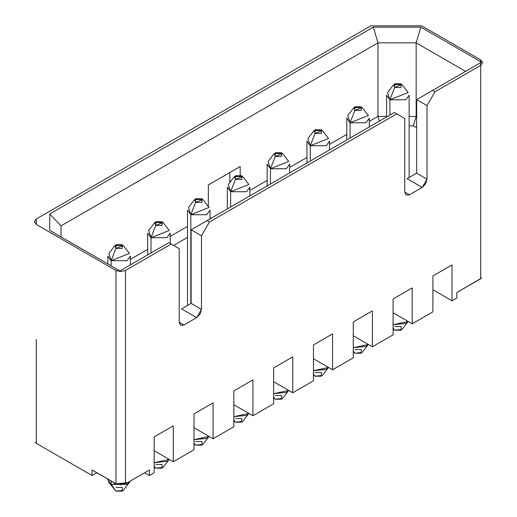 <?xml version="1.0" encoding="UTF-8"?>
<svg xmlns="http://www.w3.org/2000/svg" width="517" height="517" viewBox="0 0 517 517"><rect width="100%" height="100%" fill="white"/><g stroke="black" fill="none" stroke-linecap="round" stroke-linejoin="round"><path stroke-width="0.78" d="M168.826 242.68L179.179 248.658L179.179 322.227L180.582 325.316L183.962 324.986L179.179 322.227L183.962 324.986L196.699 317.625L200.06 314.097L201.481 309.353L201.481 235.784L209.443 221.993L207.052 220.61L191.128 229.806L201.481 235.784L191.128 229.806L191.128 303.376L201.481 309.353L191.128 303.376L181.57 308.888L196.699 317.625L181.57 308.888L191.128 303.376L191.128 229.806L207.052 220.61L209.443 221.993L396.752 113.85L404.714 118.451L404.714 192.014L409.49 194.773L422.234 187.419L407.105 178.682L411.92 175.896L407.105 178.682L422.234 187.419L425.588 183.89L427.01 179.141L427.01 105.578L434.978 91.78L480.687 65.394L482.665 62.635L480.687 59.875L421.756 25.85L370.786 25.85L36.313 218.956L34.335 221.715L36.313 224.475L115.95 270.449L120.726 271.593L125.508 270.449L171.217 244.063L168.826 242.68L119.931 270.914L168.826 242.68M49.735 230.388L119.931 270.914L49.735 230.388L49.735 213.967L49.735 230.388M61 236.889L61 225.851L49.735 213.967L373.313 27.149L420.825 27.149L481.482 62.176L432.587 90.404L434.978 91.78L432.587 90.404L481.482 62.176L420.825 27.149L373.313 27.149L49.735 213.967L61 225.851L61 236.889M173.609 245.439L187.509 237.413L173.609 245.439M210.716 218.497L210.038 217.314L210.716 218.497M187.509 226.381L170.216 236.366L187.509 226.381M147.694 249.368L130.4 259.353L147.694 249.368M377.979 42.846L373.313 27.149L377.979 42.846L416.159 42.846L420.825 27.149L416.159 42.846L465.558 71.365L416.159 42.846L377.979 42.846L61 225.851L377.979 42.846L377.979 116.415L377.979 42.846M416.657 99.6L432.587 90.404L416.657 99.6L427.01 105.578L416.657 99.6L416.657 173.163L427.01 179.141L416.657 173.163L407.105 178.682L416.657 173.163L416.657 99.6M416.657 127.738L413.361 125.831L409.128 125.831L413.361 125.831L416.657 127.738M404.714 192.014L406.11 195.109L409.49 194.773L404.714 192.014L404.714 118.451L394.361 112.473L396.752 113.85L209.443 221.993L201.481 235.784L201.481 309.353L196.699 317.625L183.962 324.986L180.582 325.316L179.179 322.227L179.179 248.658L171.217 244.063L125.508 270.449L125.508 483.796L149.4 469.998L149.4 475.517L154.176 472.758L154.176 436.884L173.285 425.853L173.285 461.726L193.991 449.771L193.991 413.897L213.107 402.859L213.107 438.733L233.813 426.784L233.813 390.904L252.923 379.872L252.923 415.746L273.629 403.79L273.629 367.917L292.745 356.885L292.745 392.758L313.451 380.803L313.451 344.929L332.56 333.892L332.56 369.765L353.266 357.816L353.266 321.942L372.382 310.904L372.382 346.778L393.088 334.822L393.088 298.949L412.198 287.917L412.198 323.791L432.903 311.835L432.903 275.962L452.02 264.93L452.02 300.804L456.795 298.044L456.795 292.525L480.687 278.734L480.687 65.394L434.978 91.78L427.01 105.578L427.01 179.141L422.234 187.419L409.49 194.773L406.11 195.109L404.714 192.014M394.361 112.473L207.052 220.61L394.361 112.473M208.332 206.535L208.332 184.937L240.185 166.545L240.185 175.147L240.185 166.545L208.332 184.937L208.332 206.535M249.853 190.385L267.147 180.401L249.853 190.385M289.669 167.398L306.962 157.414L289.669 167.398M329.491 144.411L346.784 134.426L329.491 144.411M369.306 121.417L377.979 116.415L386.6 116.415L377.979 116.415L379.375 121.12L377.979 116.415L369.306 121.417M416.159 116.415L416.159 42.846L416.159 116.415L416.657 116.706L416.159 116.415L413.361 125.831L416.159 116.415L409.128 116.415L416.159 116.415M229.832 172.523L229.832 182.514L229.832 172.523M36.306 351.767L36.313 443.334L92.058 475.517L92.058 469.998L115.95 483.796L115.95 270.449L36.313 224.475L36.313 218.956L370.786 25.85L421.756 25.85L480.687 59.875L480.687 273.215M36.306 437.821L36.313 339.902M117.294 484.397L92.058 469.998L92.058 475.517L96.841 472.758L92.058 475.517L36.313 443.334L36.313 339.456M481.728 277.959L456.795 292.525L456.795 298.044L452.02 300.804L432.903 289.766L452.02 300.804L452.02 264.93L432.903 275.962L432.903 311.835L412.198 323.791L393.088 312.753L412.198 323.791L412.198 287.917L393.088 298.949L393.088 334.822L372.382 346.778L353.266 335.746L372.382 346.778L372.382 310.904L353.266 321.942L353.266 357.816L332.56 369.765L313.451 358.733L332.56 369.765L332.56 333.892L313.451 344.929L313.451 380.803L292.745 392.758L273.629 381.72L292.745 392.758L292.745 356.885L273.629 367.917L273.629 403.79L252.923 415.746L233.813 404.714L252.923 415.746L252.923 379.872L233.813 390.904L233.813 426.784L213.107 438.733L193.991 427.701L213.107 438.733L213.107 402.859L193.991 413.897L193.991 449.771L173.285 461.726L154.176 450.688L173.285 461.726L173.285 425.853L154.176 436.884L154.176 472.758L149.4 475.517L144.618 472.758L149.4 475.517L149.4 469.998L125.508 483.796L115.95 483.796L115.95 410.175M125.508 483.796L123.783 484.513M120.726 484.933L120.358 484.927M36.313 443.334L35.059 442.332M394.678 326.55L401.05 326.55L401.05 330.227L394.678 330.227L401.974 329.452L408.146 321.484L393.088 324.721L405.826 323.429L408.165 321.458M409.128 177.551L409.128 95.18L405.826 99.775L389.902 99.775L394.678 87.463L401.05 87.463L401.05 83.78L394.678 83.78L394.678 87.463L389.902 99.775L389.902 115.045L389.902 99.775L386.6 95.18L386.6 116.952M393.088 327.959L394.678 330.227L393.088 327.959M393.088 328.592L394.678 330.227M393.754 84.562L387.582 92.524L389.902 99.775L408.146 92.524L401.974 84.562L394.678 87.463L393.754 84.562L401.974 84.562M354.862 349.537L361.234 349.537L361.234 353.214L354.862 353.214L362.159 352.439L368.33 344.477L353.266 347.708L366.01 346.416L368.33 344.477M369.306 126.936L369.306 118.167L366.01 122.762L350.08 122.762L354.862 110.451L361.234 110.451L361.234 106.773L354.862 106.773L354.862 110.451L350.08 122.762L350.08 138.039L350.08 122.762L346.784 118.167L346.784 139.939M353.266 350.953L354.862 353.214L353.266 350.953M353.266 351.579L354.862 353.214M353.932 107.549L347.767 115.511L350.08 122.762L368.33 115.511L362.159 107.549L354.862 110.451L353.932 107.549L362.159 107.549M315.04 372.524L321.412 372.524L321.412 376.208L315.04 376.208L322.343 375.426L328.508 367.464L313.451 370.695L326.188 369.409L328.508 367.464M329.491 149.924L329.491 141.154L326.188 145.755L310.265 145.755L315.04 133.438L321.412 133.438L321.412 129.761L315.04 129.761L315.04 133.438L310.265 145.755L310.265 161.026L310.265 145.755L306.962 141.154L306.962 162.933M313.451 373.94L315.04 376.208L313.451 373.94M313.451 374.567L315.04 376.208M314.116 130.536L307.945 138.504L310.265 145.755L328.508 138.504L322.343 130.536L315.04 133.438L314.116 130.536L322.343 130.536M275.225 395.518L281.597 395.518L281.597 399.195L275.225 399.195L282.521 398.42L288.693 390.451L273.629 393.689L286.373 392.397L288.693 390.451M289.669 172.917L289.669 164.148L286.373 168.742L270.443 168.742L275.225 156.425L281.597 156.425L281.597 152.748L275.225 152.748L275.225 156.425L270.443 168.742L270.443 184.013L270.443 168.742L267.147 164.148L267.147 185.92M273.629 396.927L275.225 399.195L273.629 396.927M273.629 397.56L275.225 399.195M274.294 153.53L268.129 161.491L270.443 168.742L288.693 161.491L282.521 153.53L275.225 156.425L274.294 153.53L282.521 153.53M235.403 418.505L241.775 418.505L241.775 422.182L235.403 422.182L242.706 421.407L248.871 413.445L233.813 416.676L246.557 415.384L248.871 413.445M249.853 195.904L249.853 187.135L246.557 191.729L230.627 191.729L235.403 179.418L241.775 179.418L241.775 175.741L235.403 175.741L235.403 179.418L230.627 191.729L230.627 207L230.627 191.729L227.331 187.135L227.331 208.907M233.813 419.92L235.403 422.182L233.813 419.92M233.813 420.547L235.403 422.182M234.479 176.517L228.307 184.479L230.627 191.729L248.871 184.479L242.706 176.517L235.403 179.418L234.479 176.517L242.706 176.517M195.588 441.492L201.96 441.492L201.96 445.169L195.588 445.169L202.884 444.394L209.055 436.432L193.991 439.663L206.735 438.377L209.055 436.432M210.038 218.891L210.038 210.122L206.735 214.723L190.812 214.723L195.588 202.405L201.96 202.405L201.96 198.728L195.588 198.728L195.588 202.405L190.812 214.723L190.812 303.524L190.812 214.723L187.509 210.122L187.509 305.437M193.991 442.907L195.588 445.169L193.991 442.907M193.991 443.534L195.588 445.169M194.657 199.504L188.492 207.466L190.812 214.723L209.055 207.466L202.884 199.504L195.588 202.405L194.657 199.504L202.884 199.504M155.766 464.486L162.138 464.486L162.138 468.163L155.766 468.163L163.068 467.381L169.233 459.419L154.176 462.657L166.92 461.364L169.233 459.419M170.216 243.481L170.216 233.109L166.92 237.71L150.99 237.71L155.766 225.393L162.138 225.393L162.138 221.715L155.766 221.715L155.766 225.393L150.99 237.71L150.99 252.981L150.99 237.71L147.694 233.109L147.694 254.887M154.176 465.895L155.766 468.163L154.176 465.895M154.176 466.521L155.766 468.163M154.841 222.491L148.67 230.459L150.99 237.71L169.233 230.459L163.068 222.491L155.766 225.393L154.841 222.491L163.068 222.491M115.95 487.473L122.322 487.473L122.322 491.15L115.95 491.15L123.246 490.374L129.418 482.406L111.174 484.351L127.098 484.351L130.148 481.114L129.418 482.406M130.4 264.872L130.4 256.102L127.098 260.697L111.174 260.697L115.95 248.386L122.322 248.386L122.322 244.703L115.95 244.703L115.95 248.386L111.174 260.697L111.174 265.854L111.174 260.697L107.872 256.102L107.872 263.948M111.174 481.036L111.174 484.351L111.174 481.036M107.872 479.13L107.872 479.757L115.95 491.15L111.174 484.351L108.854 482.406L107.924 479.156M108.854 482.406L115.95 491.15M115.026 245.485L108.854 253.446L111.174 260.697L129.418 253.446L123.246 245.485L115.95 248.386L115.026 245.485L123.246 245.485"/></g></svg>
